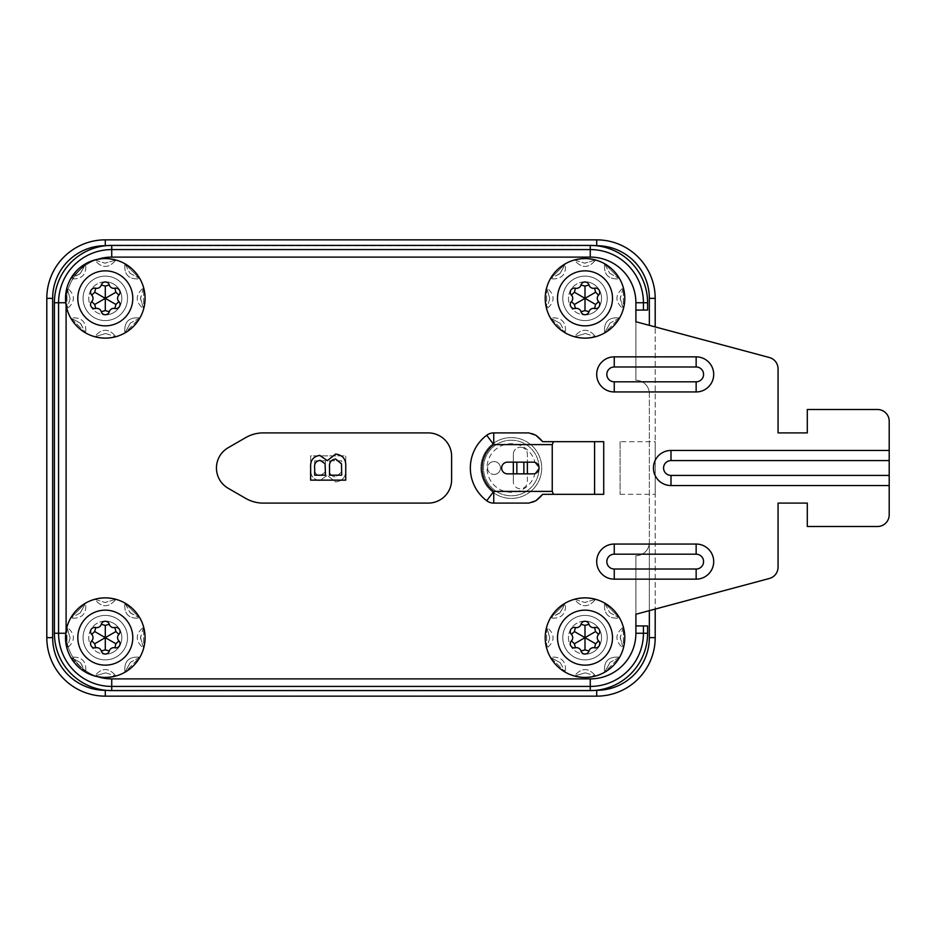 <?xml version="1.0" encoding="UTF-8"?>
<svg xmlns="http://www.w3.org/2000/svg" width="936" height="936" viewBox="0 0 936 936"><rect width="100%" height="100%" fill="white"/><g stroke="black" fill="none" stroke-linecap="round" stroke-linejoin="round"><path stroke-width="0.7" stroke-dasharray="4.68 3.51" d="M620.1 441.675L620.1 494.325L620.1 441.675L655.2 441.675L655.2 494.325L655.2 441.675M620.1 494.325L655.2 494.325M511.29 437.58A30.42 30.42 0 0 0 480.87 468A30.42 30.42 0 0 0 511.29 498.42A30.42 30.42 0 0 0 541.71 468A30.42 30.42 0 0 0 511.29 437.58A30.42 30.42 0 0 0 480.87 468A30.42 30.42 0 0 0 511.29 498.42A30.42 30.42 0 0 0 541.71 468A30.42 30.42 0 0 0 511.29 437.58M596.7 374.4A17.55 17.55 0 0 1 614.25 356.85L696.15 356.85A17.55 17.55 0 0 1 713.7 374.4A17.55 17.55 0 0 1 696.15 391.95L614.25 391.95A17.55 17.55 0 0 1 596.7 374.4M614.25 579.15A17.55 17.55 0 0 1 596.7 561.6A17.55 17.55 0 0 1 614.25 544.05L696.15 544.05A17.55 17.55 0 0 1 713.7 561.6A17.55 17.55 0 0 1 696.15 579.15L614.25 579.15L614.25 569.018A7.418 7.418 0 0 1 606.832 561.6A7.418 7.418 0 0 1 614.25 554.182L614.25 544.05M670.995 485.55A17.55 17.55 0 0 1 653.445 468A17.55 17.55 0 0 1 670.995 450.45A17.55 17.55 0 0 0 653.445 468A17.55 17.55 0 0 0 670.995 485.55A17.55 17.55 0 0 1 653.445 468A17.55 17.55 0 0 1 670.995 450.45L889.2 450.45L889.2 421.2A11.7 11.7 0 0 0 877.5 409.5A11.7 11.7 0 0 1 889.2 421.2L889.2 450.45L670.995 450.45L889.2 450.45L889.2 485.55L670.995 485.55L889.2 485.55L889.2 460.582L889.2 475.418L670.995 475.418A7.418 7.418 0 0 1 663.577 468A7.418 7.418 0 0 1 670.995 460.582L670.995 450.45L670.995 460.582A7.418 7.418 0 0 0 663.577 468A7.418 7.418 0 0 0 670.995 475.418L670.995 485.55L889.2 485.55L889.2 475.418L670.995 475.418L670.995 485.55L670.995 475.418A7.418 7.418 0 0 1 663.577 468A7.418 7.418 0 0 1 670.995 460.582L889.2 460.582L670.995 460.582L670.995 450.45M115.888 647.923A4.153 4.153 0 0 1 114.894 647.794A4.153 4.153 0 0 0 115.888 647.923A4.153 4.153 0 0 1 114.894 647.794A4.68 4.68 0 0 0 109.29 651.035A4.68 4.68 0 0 1 114.894 647.794A4.68 4.68 0 0 0 109.29 651.035A4.153 4.153 0 0 1 101.31 651.035A4.153 4.153 0 0 0 105.3 654.03A4.153 4.153 0 0 1 101.31 651.035A4.68 4.68 0 0 0 95.706 647.794A4.68 4.68 0 0 1 101.31 651.035A4.68 4.68 0 0 0 95.706 647.794A4.153 4.153 0 0 1 91.716 640.891A4.153 4.153 0 0 0 94.712 647.923A4.153 4.153 0 0 1 91.716 640.891A4.68 4.68 0 0 0 91.716 634.409A4.68 4.68 0 0 1 91.716 640.891A4.68 4.68 0 0 0 91.716 634.409A4.153 4.153 0 0 1 95.706 627.506A4.68 4.68 0 0 0 101.31 624.265A4.68 4.68 0 0 1 96.817 627.635A4.68 4.68 0 0 0 101.31 624.265A4.153 4.153 0 0 1 109.29 624.265A4.68 4.68 0 0 0 114.894 627.506A4.68 4.68 0 0 1 113.782 627.635A4.68 4.68 0 0 0 114.894 627.506A4.153 4.153 0 0 1 118.884 634.409A4.153 4.153 0 0 0 114.894 627.506A4.153 4.153 0 0 1 118.884 634.409A4.68 4.68 0 0 0 118.884 640.891A4.68 4.68 0 0 1 118.884 634.409A4.68 4.68 0 0 0 118.884 640.891A4.153 4.153 0 0 1 115.888 647.923A4.153 4.153 0 0 0 118.884 640.891A4.153 4.153 0 0 1 115.888 647.923M114.894 627.506L115.888 631.543L105.3 637.65L94.712 631.543L95.706 627.506A4.153 4.153 0 0 0 91.716 634.409A4.153 4.153 0 0 1 95.706 627.506A4.68 4.68 0 0 0 96.817 627.635A4.68 4.68 0 0 1 95.706 627.506M91.716 640.891L94.712 643.757L105.3 637.65L105.3 625.423L109.29 624.265A4.153 4.153 0 0 0 101.31 624.265A4.153 4.153 0 0 1 109.29 624.265A4.68 4.68 0 0 0 113.782 627.635A4.68 4.68 0 0 1 109.29 624.265M105.3 597.87A39.78 39.78 0 0 0 65.52 637.65A39.78 39.78 0 0 0 105.3 677.43L94.7 675.991L105.3 677.43L115.9 675.991L105.3 677.43A39.78 39.78 0 0 0 145.08 637.65A39.78 39.78 0 0 0 105.3 597.87L94.7 599.309A39.78 39.78 0 0 0 85.691 603.041L70.691 618.041A39.78 39.78 0 0 0 66.959 627.05L66.959 648.25A39.78 39.78 0 0 0 70.691 657.259L85.691 672.259A39.78 39.78 0 0 0 94.7 675.991C101.767 667.45 108.833 667.45 115.9 675.991C108.833 667.45 101.767 667.45 94.7 675.991A39.78 39.78 0 0 1 85.691 672.259L70.691 657.259C81.724 656.218 86.732 661.225 85.691 672.259C86.732 661.225 81.724 656.218 70.691 657.259A39.78 39.78 0 0 1 66.959 648.25L66.959 627.05C75.5 634.117 75.5 641.183 66.959 648.25C75.5 641.183 75.5 634.117 66.959 627.05A39.78 39.78 0 0 1 70.691 618.041L85.691 603.041C86.732 614.074 81.724 619.082 70.691 618.041C81.724 619.082 86.732 614.074 85.691 603.041A39.78 39.78 0 0 1 94.7 599.309L105.3 597.87L115.9 599.309A39.78 39.78 0 0 1 124.909 603.041L139.909 618.041A39.78 39.78 0 0 1 143.641 627.05L143.641 648.25A39.78 39.78 0 0 1 139.909 657.259L124.909 672.259A39.78 39.78 0 0 1 115.9 675.991A39.78 39.78 0 0 0 124.909 672.259C123.868 661.225 128.875 656.218 139.909 657.259C128.875 656.218 123.868 661.225 124.909 672.259L130.397 662.325L139.909 657.259A39.78 39.78 0 0 0 143.641 648.25C135.1 641.183 135.1 634.117 143.641 627.05C135.1 634.117 135.1 641.183 143.641 648.25L140.494 637.954L143.641 627.05A39.78 39.78 0 0 0 139.909 618.041C128.875 619.082 123.868 614.074 124.909 603.041C123.868 614.074 128.875 619.082 139.909 618.041L130.397 612.975L124.909 603.041A39.78 39.78 0 0 0 115.9 599.309C108.833 607.85 101.767 607.85 94.7 599.309L104.996 602.456L94.7 599.309C101.767 607.85 108.833 607.85 115.9 599.309L104.996 602.456L115.9 599.309L105.3 597.87A39.78 39.78 0 0 1 145.08 637.65A39.78 39.78 0 0 1 105.3 677.43M105.3 621.106A16.544 16.544 0 0 0 88.756 637.65A16.544 16.544 0 0 0 105.3 654.194A16.544 16.544 0 0 1 88.756 637.65A16.544 16.544 0 0 1 105.3 621.106A16.544 16.544 0 0 1 121.844 637.65A16.544 16.544 0 0 1 105.3 654.194A16.544 16.544 0 0 0 121.844 637.65A16.544 16.544 0 0 0 105.3 621.106M105.3 659.88A22.23 22.23 0 0 1 83.07 637.65A22.23 22.23 0 0 1 105.3 615.42A22.23 22.23 0 0 0 83.07 637.65A22.23 22.23 0 0 0 105.3 659.88A22.23 22.23 0 0 0 127.53 637.65A22.23 22.23 0 0 0 105.3 615.42A22.23 22.23 0 0 1 127.53 637.65A22.23 22.23 0 0 1 105.3 659.88M595.588 647.923A4.153 4.153 0 0 1 594.594 647.794A4.153 4.153 0 0 0 595.588 647.923A4.153 4.153 0 0 1 594.594 647.794A4.68 4.68 0 0 0 588.99 651.035A4.68 4.68 0 0 1 594.594 647.794A4.68 4.68 0 0 0 588.99 651.035A4.153 4.153 0 0 1 581.01 651.035A4.153 4.153 0 0 0 585 654.03A4.153 4.153 0 0 1 581.01 651.035A4.68 4.68 0 0 0 575.406 647.794A4.68 4.68 0 0 1 581.01 651.035A4.68 4.68 0 0 0 575.406 647.794A4.153 4.153 0 0 1 571.416 640.891A4.153 4.153 0 0 0 574.411 647.923A4.153 4.153 0 0 1 571.416 640.891A4.68 4.68 0 0 0 571.416 634.409A4.68 4.68 0 0 1 571.416 640.891A4.68 4.68 0 0 0 571.416 634.409A4.153 4.153 0 0 1 575.406 627.506A4.68 4.68 0 0 0 581.01 624.265A4.68 4.68 0 0 1 576.517 627.635A4.68 4.68 0 0 0 581.01 624.265A4.153 4.153 0 0 1 588.99 624.265A4.68 4.68 0 0 0 594.594 627.506A4.68 4.68 0 0 1 593.482 627.635A4.68 4.68 0 0 0 594.594 627.506A4.153 4.153 0 0 1 598.584 634.409A4.153 4.153 0 0 0 594.594 627.506A4.153 4.153 0 0 1 598.584 634.409A4.68 4.68 0 0 0 598.584 640.891A4.68 4.68 0 0 1 598.584 634.409A4.68 4.68 0 0 0 598.584 640.891A4.153 4.153 0 0 1 595.588 647.923A4.153 4.153 0 0 0 598.584 640.891A4.153 4.153 0 0 1 595.588 647.923M594.594 627.506L595.588 631.543L585 637.65L574.411 631.543L575.406 627.506A4.153 4.153 0 0 0 571.416 634.409A4.153 4.153 0 0 1 575.406 627.506A4.68 4.68 0 0 0 576.517 627.635A4.68 4.68 0 0 1 575.406 627.506M571.416 640.891L574.411 643.757L585 637.65L585 625.423L588.99 624.265A4.153 4.153 0 0 0 581.01 624.265A4.153 4.153 0 0 1 588.99 624.265A4.68 4.68 0 0 0 593.482 627.635A4.68 4.68 0 0 1 588.99 624.265M585 597.87A39.78 39.78 0 0 0 545.22 637.65A39.78 39.78 0 0 0 585 677.43L574.4 675.991L585 677.43L595.6 675.991L585 677.43A39.78 39.78 0 0 0 624.78 637.65A39.78 39.78 0 0 0 585 597.87L574.4 599.309A39.78 39.78 0 0 0 565.391 603.041L550.391 618.041A39.78 39.78 0 0 0 546.659 627.05L546.659 648.25A39.78 39.78 0 0 0 550.391 657.259L565.391 672.259A39.78 39.78 0 0 0 574.4 675.991C581.467 667.45 588.533 667.45 595.6 675.991C588.533 667.45 581.467 667.45 574.4 675.991A39.78 39.78 0 0 1 565.391 672.259L550.391 657.259C561.424 656.218 566.432 661.225 565.391 672.259C566.432 661.225 561.424 656.218 550.391 657.259A39.78 39.78 0 0 1 546.659 648.25L546.659 627.05C555.2 634.117 555.2 641.183 546.659 648.25C555.2 641.183 555.2 634.117 546.659 627.05A39.78 39.78 0 0 1 550.391 618.041L565.391 603.041C566.432 614.074 561.424 619.082 550.391 618.041C561.424 619.082 566.432 614.074 565.391 603.041A39.78 39.78 0 0 1 574.4 599.309L585 597.87L595.6 599.309A39.78 39.78 0 0 1 604.609 603.041L619.609 618.041A39.78 39.78 0 0 1 623.341 627.05L623.341 648.25A39.78 39.78 0 0 1 619.609 657.259L604.609 672.259A39.78 39.78 0 0 1 595.6 675.991A39.78 39.78 0 0 0 604.609 672.259C603.568 661.225 608.575 656.218 619.609 657.259C608.575 656.218 603.568 661.225 604.609 672.259L610.096 662.325L619.609 657.259A39.78 39.78 0 0 0 623.341 648.25C614.8 641.183 614.8 634.117 623.341 627.05C614.8 634.117 614.8 641.183 623.341 648.25L620.194 637.954L623.341 627.05A39.78 39.78 0 0 0 619.609 618.041C608.575 619.082 603.568 614.074 604.609 603.041C603.568 614.074 608.575 619.082 619.609 618.041L609.675 612.553L604.609 603.041A39.78 39.78 0 0 0 595.6 599.309C588.533 607.85 581.467 607.85 574.4 599.309L584.696 602.456L574.4 599.309C581.467 607.85 588.533 607.85 595.6 599.309L584.696 602.456L595.6 599.309L585 597.87A39.78 39.78 0 0 1 624.78 637.65A39.78 39.78 0 0 1 585 677.43M585 621.106A16.544 16.544 0 0 0 568.456 637.65A16.544 16.544 0 0 0 585 654.194A16.544 16.544 0 0 1 568.456 637.65A16.544 16.544 0 0 1 585 621.106A16.544 16.544 0 0 1 601.544 637.65A16.544 16.544 0 0 1 585 654.194A16.544 16.544 0 0 0 601.544 637.65A16.544 16.544 0 0 0 585 621.106M585 659.88A22.23 22.23 0 0 1 562.77 637.65A22.23 22.23 0 0 1 585 615.42A22.23 22.23 0 0 0 562.77 637.65A22.23 22.23 0 0 0 585 659.88A22.23 22.23 0 0 0 607.23 637.65A22.23 22.23 0 0 0 585 615.42A22.23 22.23 0 0 1 607.23 637.65A22.23 22.23 0 0 1 585 659.88M595.588 308.623A4.153 4.153 0 0 1 594.594 308.494A4.153 4.153 0 0 0 595.588 308.623A4.153 4.153 0 0 1 594.594 308.494A4.68 4.68 0 0 0 588.99 311.735A4.68 4.68 0 0 1 594.594 308.494A4.68 4.68 0 0 0 588.99 311.735A4.153 4.153 0 0 1 581.01 311.735A4.153 4.153 0 0 0 585 314.73A4.153 4.153 0 0 1 581.01 311.735A4.68 4.68 0 0 0 575.406 308.494A4.68 4.68 0 0 1 581.01 311.735A4.68 4.68 0 0 0 575.406 308.494A4.153 4.153 0 0 1 571.416 301.591A4.153 4.153 0 0 0 574.411 308.623A4.153 4.153 0 0 1 571.416 301.591A4.68 4.68 0 0 0 571.416 295.109A4.68 4.68 0 0 1 571.416 301.591A4.68 4.68 0 0 0 571.416 295.109A4.153 4.153 0 0 1 575.406 288.206A4.68 4.68 0 0 0 581.01 284.965A4.68 4.68 0 0 1 576.517 288.335A4.68 4.68 0 0 0 581.01 284.965A4.153 4.153 0 0 1 588.99 284.965A4.68 4.68 0 0 0 594.594 288.206A4.68 4.68 0 0 1 593.482 288.335A4.68 4.68 0 0 0 594.594 288.206A4.153 4.153 0 0 1 598.584 295.109A4.153 4.153 0 0 0 594.594 288.206A4.153 4.153 0 0 1 598.584 295.109A4.68 4.68 0 0 0 598.584 301.591A4.68 4.68 0 0 1 598.584 295.109A4.68 4.68 0 0 0 598.584 301.591A4.153 4.153 0 0 1 595.588 308.623A4.153 4.153 0 0 0 598.584 301.591A4.153 4.153 0 0 1 595.588 308.623M594.594 288.206L595.588 292.243L585 298.35L574.411 292.243L575.406 288.206A4.153 4.153 0 0 0 571.416 295.109A4.153 4.153 0 0 1 575.406 288.206A4.68 4.68 0 0 0 576.517 288.335A4.68 4.68 0 0 1 575.406 288.206M571.416 301.591L574.411 304.457L585 298.35L585 286.123L588.99 284.965A4.153 4.153 0 0 0 581.01 284.965A4.153 4.153 0 0 1 588.99 284.965A4.68 4.68 0 0 0 593.482 288.335A4.68 4.68 0 0 1 588.99 284.965M585 258.57A39.78 39.78 0 0 0 545.22 298.35A39.78 39.78 0 0 0 585 338.13L574.4 336.691L585 338.13L595.6 336.691L585 338.13A39.78 39.78 0 0 0 624.78 298.35A39.78 39.78 0 0 0 585 258.57L574.4 260.009A39.78 39.78 0 0 0 565.391 263.741L550.391 278.741A39.78 39.78 0 0 0 546.659 287.75L546.659 308.95A39.78 39.78 0 0 0 550.391 317.959L565.391 332.959A39.78 39.78 0 0 0 574.4 336.691C581.467 328.15 588.533 328.15 595.6 336.691C588.533 328.15 581.467 328.15 574.4 336.691A39.78 39.78 0 0 1 565.391 332.959L550.391 317.959C561.424 316.918 566.432 321.925 565.391 332.959C566.432 321.925 561.424 316.918 550.391 317.959A39.78 39.78 0 0 1 546.659 308.95L546.659 287.75C555.2 294.817 555.2 301.883 546.659 308.95C555.2 301.883 555.2 294.817 546.659 287.75A39.78 39.78 0 0 1 550.391 278.741L565.391 263.741C566.432 274.774 561.424 279.782 550.391 278.741C561.424 279.782 566.432 274.774 565.391 263.741A39.78 39.78 0 0 1 574.4 260.009L585 258.57L595.6 260.009A39.78 39.78 0 0 1 604.609 263.741L619.609 278.741A39.78 39.78 0 0 1 623.341 287.75L623.341 308.95A39.78 39.78 0 0 1 619.609 317.959L604.609 332.959A39.78 39.78 0 0 1 595.6 336.691A39.78 39.78 0 0 0 604.609 332.959C603.568 321.925 608.575 316.918 619.609 317.959C608.575 316.918 603.568 321.925 604.609 332.959L610.096 323.025L619.609 317.959A39.78 39.78 0 0 0 623.341 308.95C614.8 301.883 614.8 294.817 623.341 287.75C614.8 294.817 614.8 301.883 623.341 308.95L620.194 298.654L623.341 287.75A39.78 39.78 0 0 0 619.609 278.741C608.575 279.782 603.568 274.774 604.609 263.741C603.568 274.774 608.575 279.782 619.609 278.741L609.675 273.253L604.609 263.741A39.78 39.78 0 0 0 595.6 260.009C588.533 268.55 581.467 268.55 574.4 260.009L584.696 263.156L574.4 260.009C581.467 268.55 588.533 268.55 595.6 260.009L584.696 263.156L595.6 260.009L585 258.57A39.78 39.78 0 0 1 624.78 298.35A39.78 39.78 0 0 1 585 338.13M585 281.806A16.544 16.544 0 0 0 568.456 298.35A16.544 16.544 0 0 0 585 314.894A16.544 16.544 0 0 1 568.456 298.35A16.544 16.544 0 0 1 585 281.806A16.544 16.544 0 0 1 601.544 298.35A16.544 16.544 0 0 1 585 314.894A16.544 16.544 0 0 0 601.544 298.35A16.544 16.544 0 0 0 585 281.806M585 320.58A22.23 22.23 0 0 1 562.77 298.35A22.23 22.23 0 0 1 585 276.12A22.23 22.23 0 0 0 562.77 298.35A22.23 22.23 0 0 0 585 320.58A22.23 22.23 0 0 0 607.23 298.35A22.23 22.23 0 0 0 585 276.12A22.23 22.23 0 0 1 607.23 298.35A22.23 22.23 0 0 1 585 320.58M115.888 308.623A4.153 4.153 0 0 1 114.894 308.494A4.153 4.153 0 0 0 115.888 308.623A4.153 4.153 0 0 1 114.894 308.494A4.68 4.68 0 0 0 109.29 311.735A4.68 4.68 0 0 1 114.894 308.494A4.68 4.68 0 0 0 109.29 311.735A4.153 4.153 0 0 1 101.31 311.735A4.153 4.153 0 0 0 105.3 314.73A4.153 4.153 0 0 1 101.31 311.735A4.68 4.68 0 0 0 95.706 308.494A4.68 4.68 0 0 1 101.31 311.735A4.68 4.68 0 0 0 95.706 308.494A4.153 4.153 0 0 1 91.716 301.591A4.153 4.153 0 0 0 94.712 308.623A4.153 4.153 0 0 1 91.716 301.591A4.68 4.68 0 0 0 91.716 295.109A4.68 4.68 0 0 1 91.716 301.591A4.68 4.68 0 0 0 91.716 295.109A4.153 4.153 0 0 1 95.706 288.206A4.68 4.68 0 0 0 101.31 284.965A4.68 4.68 0 0 1 96.817 288.335A4.68 4.68 0 0 0 101.31 284.965A4.153 4.153 0 0 1 109.29 284.965A4.68 4.68 0 0 0 114.894 288.206A4.68 4.68 0 0 1 113.782 288.335A4.68 4.68 0 0 0 114.894 288.206A4.153 4.153 0 0 1 118.884 295.109A4.153 4.153 0 0 0 114.894 288.206A4.153 4.153 0 0 1 118.884 295.109A4.68 4.68 0 0 0 118.884 301.591A4.68 4.68 0 0 1 118.884 295.109A4.68 4.68 0 0 0 118.884 301.591A4.153 4.153 0 0 1 115.888 308.623A4.153 4.153 0 0 0 118.884 301.591A4.153 4.153 0 0 1 115.888 308.623M114.894 288.206L115.888 292.243L105.3 298.35L94.712 292.243L95.706 288.206A4.153 4.153 0 0 0 91.716 295.109A4.153 4.153 0 0 1 95.706 288.206A4.68 4.68 0 0 0 96.817 288.335A4.68 4.68 0 0 1 95.706 288.206M91.716 301.591L94.712 304.457L105.3 298.35L105.3 286.123L109.29 284.965A4.153 4.153 0 0 0 101.31 284.965A4.153 4.153 0 0 1 109.29 284.965A4.68 4.68 0 0 0 113.782 288.335A4.68 4.68 0 0 1 109.29 284.965M105.3 258.57A39.78 39.78 0 0 0 65.52 298.35A39.78 39.78 0 0 0 105.3 338.13L94.7 336.691L105.3 338.13L115.9 336.691L105.3 338.13A39.78 39.78 0 0 0 145.08 298.35A39.78 39.78 0 0 0 105.3 258.57L94.7 260.009A39.78 39.78 0 0 0 85.691 263.741L70.691 278.741A39.78 39.78 0 0 0 66.959 287.75L66.959 308.95A39.78 39.78 0 0 0 70.691 317.959L85.691 332.959A39.78 39.78 0 0 0 94.7 336.691C101.767 328.15 108.833 328.15 115.9 336.691C108.833 328.15 101.767 328.15 94.7 336.691A39.78 39.78 0 0 1 85.691 332.959L70.691 317.959C81.724 316.918 86.732 321.925 85.691 332.959C86.732 321.925 81.724 316.918 70.691 317.959A39.78 39.78 0 0 1 66.959 308.95L66.959 287.75C75.5 294.817 75.5 301.883 66.959 308.95C75.5 301.883 75.5 294.817 66.959 287.75A39.78 39.78 0 0 1 70.691 278.741L85.691 263.741C86.732 274.774 81.724 279.782 70.691 278.741C81.724 279.782 86.732 274.774 85.691 263.741A39.78 39.78 0 0 1 94.7 260.009L105.3 258.57L115.9 260.009A39.78 39.78 0 0 1 124.909 263.741L139.909 278.741A39.78 39.78 0 0 1 143.641 287.75L143.641 308.95A39.78 39.78 0 0 1 139.909 317.959L124.909 332.959A39.78 39.78 0 0 1 115.9 336.691A39.78 39.78 0 0 0 124.909 332.959C123.868 321.925 128.875 316.918 139.909 317.959C128.875 316.918 123.868 321.925 124.909 332.959L130.397 323.025L139.909 317.959A39.78 39.78 0 0 0 143.641 308.95C135.1 301.883 135.1 294.817 143.641 287.75C135.1 294.817 135.1 301.883 143.641 308.95L140.494 298.654L143.641 287.75A39.78 39.78 0 0 0 139.909 278.741C128.875 279.782 123.868 274.774 124.909 263.741C123.868 274.774 128.875 279.782 139.909 278.741L129.975 273.253L124.909 263.741A39.78 39.78 0 0 0 115.9 260.009C108.833 268.55 101.767 268.55 94.7 260.009L104.996 263.156L94.7 260.009C101.767 268.55 108.833 268.55 115.9 260.009L104.996 263.156L115.9 260.009L105.3 258.57A39.78 39.78 0 0 1 145.08 298.35A39.78 39.78 0 0 1 105.3 338.13M105.3 281.806A16.544 16.544 0 0 0 88.756 298.35A16.544 16.544 0 0 0 105.3 314.894A16.544 16.544 0 0 1 88.756 298.35A16.544 16.544 0 0 1 105.3 281.806A16.544 16.544 0 0 1 121.844 298.35A16.544 16.544 0 0 1 105.3 314.894A16.544 16.544 0 0 0 121.844 298.35A16.544 16.544 0 0 0 105.3 281.806M105.3 320.58A22.23 22.23 0 0 1 83.07 298.35A22.23 22.23 0 0 1 105.3 276.12A22.23 22.23 0 0 0 83.07 298.35A22.23 22.23 0 0 0 105.3 320.58A22.23 22.23 0 0 0 127.53 298.35A22.23 22.23 0 0 0 105.3 276.12A22.23 22.23 0 0 1 127.53 298.35A22.23 22.23 0 0 1 105.3 320.58M94.712 647.923A4.153 4.153 0 0 0 95.706 647.794A4.153 4.153 0 0 1 94.712 647.923M105.3 654.03A4.153 4.153 0 0 0 109.29 651.035A4.153 4.153 0 0 1 105.3 654.03M94.712 308.623A4.153 4.153 0 0 0 95.706 308.494A4.153 4.153 0 0 1 94.712 308.623M105.3 314.73A4.153 4.153 0 0 0 109.29 311.735A4.153 4.153 0 0 1 105.3 314.73M574.411 308.623A4.153 4.153 0 0 0 575.406 308.494A4.153 4.153 0 0 1 574.411 308.623M585 314.73A4.153 4.153 0 0 0 588.99 311.735A4.153 4.153 0 0 1 585 314.73M574.411 647.923A4.153 4.153 0 0 0 575.406 647.794A4.153 4.153 0 0 1 574.411 647.923M585 654.03A4.153 4.153 0 0 0 588.99 651.035A4.153 4.153 0 0 1 585 654.03M494.032 461.565A6.435 6.435 0 0 1 500.467 468A6.435 6.435 0 0 1 494.032 474.435A6.435 6.435 0 0 0 500.467 468A6.435 6.435 0 0 0 494.032 461.565A6.435 6.435 0 0 0 487.597 468A6.435 6.435 0 0 0 494.032 474.435A6.435 6.435 0 0 1 487.597 468A6.435 6.435 0 0 1 494.032 461.565M513.337 454.252A7.02 7.02 0 0 1 520.357 447.232A7.02 7.02 0 0 0 513.337 454.252L513.337 481.747L513.337 473.85L507.487 473.85A5.85 5.85 0 0 1 501.637 468A5.85 5.85 0 0 1 507.487 462.15L513.337 462.15L513.337 454.252M511.29 440.212A27.787 27.787 0 0 0 483.502 468A27.787 27.787 0 0 0 511.29 495.787A27.787 27.787 0 0 0 539.077 468A27.787 27.787 0 0 0 511.29 440.212A27.787 27.787 0 0 0 483.502 468A27.787 27.787 0 0 0 511.29 495.787A27.787 27.787 0 0 0 539.077 468A27.787 27.787 0 0 0 511.29 440.212M534.912 462.396L539.077 468L534.912 473.604A5.85 5.85 0 0 1 533.227 473.85L527.377 473.85L527.377 481.747A7.02 7.02 0 0 1 520.357 488.767A7.02 7.02 0 0 1 513.337 481.747A7.02 7.02 0 0 0 520.357 488.767A7.02 7.02 0 0 0 527.377 481.747L527.377 454.252L527.377 462.15L533.227 462.15A5.85 5.85 0 0 1 534.912 462.396A24.277 24.277 0 0 0 487.012 468A24.277 24.277 0 0 0 534.912 473.604M46.8 298.35L46.8 637.65A58.5 58.5 0 0 0 105.3 696.15L596.7 696.15A58.5 58.5 0 0 0 655.2 637.65L655.2 298.35A58.5 58.5 0 0 0 596.7 239.85L105.3 239.85A58.5 58.5 0 0 0 46.8 298.35L52.65 298.35A52.65 52.65 0 0 1 105.3 245.7L596.7 245.7A52.65 52.65 0 0 1 649.35 298.35L649.35 325.354M649.35 610.646L649.35 393.705A13.455 13.455 0 0 0 635.895 380.25A13.455 13.455 0 0 1 649.35 393.705A13.455 13.455 0 0 0 635.895 380.25L635.895 321.75L655.2 326.921L655.2 609.079L635.895 614.25L635.895 555.75A13.455 13.455 0 0 0 649.35 542.295A13.455 13.455 0 0 1 635.895 555.75A13.455 13.455 0 0 0 649.35 542.295L649.35 637.65A52.65 52.65 0 0 1 596.7 690.3L105.3 690.3A52.65 52.65 0 0 1 52.65 637.65L52.65 298.35M596.045 245.7L105.955 245.7M105.955 690.3L596.045 690.3M590.265 690.592L590.265 678.892L590.265 690.592A57.33 57.33 0 0 0 647.595 633.262L647.595 625.95L643.43 625.95L643.43 633.262A53.165 53.165 0 0 1 590.265 686.427L111.735 686.427A53.165 53.165 0 0 1 58.57 633.262L58.57 302.737A53.165 53.165 0 0 1 111.735 249.573L590.265 249.573A53.165 53.165 0 0 1 643.43 302.737L647.595 302.737L647.595 310.05L647.595 302.737A57.33 57.33 0 0 0 590.265 245.407A57.33 57.33 0 0 1 647.595 302.737A57.33 57.33 0 0 0 590.265 245.407L111.735 245.407A57.33 57.33 0 0 0 54.405 302.737A57.33 57.33 0 0 1 111.735 245.407A57.33 57.33 0 0 0 54.405 302.737L54.405 633.262A57.33 57.33 0 0 0 111.735 690.592A57.33 57.33 0 0 1 54.405 633.262A57.33 57.33 0 0 0 111.735 690.592L590.265 690.592A57.33 57.33 0 0 0 647.595 633.262A57.33 57.33 0 0 1 590.265 690.592L590.265 678.892L111.735 678.892A45.63 45.63 0 0 1 66.105 633.262A45.63 45.63 0 0 0 111.735 678.892L590.265 678.892A45.63 45.63 0 0 0 635.895 633.262A45.63 45.63 0 0 1 590.265 678.892A45.63 45.63 0 0 0 635.895 633.262L635.895 555.75L635.895 633.262A45.63 45.63 0 0 1 590.265 678.892L111.735 678.892A45.63 45.63 0 0 1 66.105 633.262L66.105 302.737A45.63 45.63 0 0 1 111.735 257.107A45.63 45.63 0 0 0 66.105 302.737A45.63 45.63 0 0 1 111.735 257.107L590.265 257.107L111.735 257.107A45.63 45.63 0 0 0 66.105 302.737A45.63 45.63 0 0 1 97.835 259.272M889.2 514.8L889.2 485.55L889.2 514.8A11.7 11.7 0 0 1 877.5 526.5A11.7 11.7 0 0 0 889.2 514.8A11.7 11.7 0 0 1 877.5 526.5L807.3 526.5L807.3 503.1L778.05 503.1L778.05 567.181A11.7 11.7 0 0 1 769.38 578.483L635.895 614.25L635.895 555.75A13.455 13.455 0 0 0 649.35 542.295L649.35 393.705A13.455 13.455 0 0 0 635.895 380.25L635.895 310.05L647.595 310.05L647.595 302.737L635.895 302.737A45.63 45.63 0 0 0 590.265 257.107A45.63 45.63 0 0 1 635.895 302.737L643.43 302.737L643.43 310.05L647.595 310.05L635.895 310.05L635.895 380.25L635.895 302.737A45.63 45.63 0 0 0 590.265 257.107A45.63 45.63 0 0 1 635.895 302.737A45.63 45.63 0 0 0 590.265 257.107L111.735 257.107A45.63 45.63 0 0 0 66.105 302.737L66.105 305.148M341.687 475.195L341.511 463.893L335.615 459.003C331.04 459.716 329.016 462.536 329.53 467.462L329.53 475.195L341.687 475.195M325.482 475.195L325.073 463.741L320.17 460.348C315.83 461.05 313.993 463.776 314.683 468.515L314.683 475.195L325.482 475.195M345.735 466.97L345.735 480.145L310.635 480.145L310.635 467.005C310.331 460.301 313.361 456.44 319.738 455.399L327.284 460.664L335.685 454.054C342.857 455.083 346.215 459.389 345.735 466.97M451.62 456.3A23.4 23.4 0 0 0 428.22 432.9A23.4 23.4 0 0 1 451.62 456.3L451.62 479.7A23.4 23.4 0 0 1 428.22 503.1A23.4 23.4 0 0 0 451.62 479.7A23.4 23.4 0 0 1 428.22 503.1L263.25 503.1A35.1 35.1 0 0 1 245.7 498.397L228.15 488.264A23.4 23.4 0 0 1 228.15 447.736L245.7 437.603A35.1 35.1 0 0 1 263.25 432.9L428.22 432.9A23.4 23.4 0 0 1 451.62 456.3L451.62 479.7L451.62 456.3M542.658 441.675L603.72 441.675M603.72 494.325L542.658 494.325M535.86 435.24A11.7 11.7 0 0 0 528.84 432.9L493.74 432.9A11.7 11.7 0 0 0 486.72 435.24A40.95 40.95 0 0 0 486.72 500.76A11.7 11.7 0 0 0 493.74 503.1L528.84 503.1A11.7 11.7 0 0 0 535.86 500.76M520.357 447.232A7.02 7.02 0 0 1 527.377 454.252A7.02 7.02 0 0 0 520.357 447.232M513.337 462.15L527.377 462.15M527.377 473.85L513.337 473.85M559.904 612.975L550.391 618.041L560.325 612.553L565.391 603.041L559.904 612.975M609.675 612.553L619.609 618.041L604.609 603.041L609.675 612.553M620.194 637.346L623.341 648.25L623.341 627.05L620.194 637.346M610.096 662.325L604.609 672.259L619.609 657.259L610.096 662.325M585.304 672.844L595.6 675.991L585.304 672.844L574.4 675.991L585.304 672.844M560.325 662.746L565.391 672.259L560.325 662.746L550.391 657.259L560.325 662.746M549.806 637.954L546.659 648.25L549.806 637.954L546.659 627.05L549.806 637.954M559.904 273.675L550.391 278.741L560.325 273.253L565.391 263.741L559.904 273.675M609.675 273.253L619.609 278.741L604.609 263.741L609.675 273.253M620.194 298.046L623.341 308.95L623.341 287.75L620.194 298.046M610.096 323.025L604.609 332.959L619.609 317.959L610.096 323.025M585.304 333.544L595.6 336.691L585.304 333.544L574.4 336.691L585.304 333.544M560.325 323.446L565.391 332.959L560.325 323.446L550.391 317.959L560.325 323.446M549.806 298.654L546.659 308.95L549.806 298.654L546.659 287.75L549.806 298.654M80.203 273.675L70.691 278.741L80.625 273.253L85.691 263.741L80.203 273.675M129.975 273.253L139.909 278.741L124.909 263.741L129.975 273.253M140.494 298.046L143.641 308.95L143.641 287.75L140.494 298.046M130.397 323.025L124.909 332.959L139.909 317.959L130.397 323.025M105.604 333.544L115.9 336.691L105.604 333.544L94.7 336.691L105.604 333.544M80.625 323.446L85.691 332.959L80.203 323.025L70.691 317.959L80.625 323.446M70.106 298.654L66.959 308.95L70.106 298.654L66.959 287.75L70.106 298.654M80.203 612.975L70.691 618.041L80.203 612.975L85.691 603.041L80.203 612.975M129.975 612.553L139.909 618.041L124.909 603.041L129.975 612.553M140.494 637.346L143.641 648.25L143.641 627.05L140.494 637.346M130.397 662.325L124.909 672.259L139.909 657.259L130.397 662.325M105.604 672.844L115.9 675.991L105.604 672.844L94.7 675.991L105.604 672.844M80.625 662.746L85.691 672.259L80.203 662.325L70.691 657.259L80.625 662.746M70.106 637.954L66.959 648.25L70.106 637.954L66.959 627.05L70.106 637.954M590.265 678.892A45.63 45.63 0 0 0 635.895 633.262L635.895 614.25L635.895 625.95L647.595 625.95L635.895 625.95L635.895 633.262L635.895 625.95L643.43 625.95M769.38 357.517A11.7 11.7 0 0 1 778.05 368.819A11.7 11.7 0 0 0 769.38 357.517L635.895 321.75L769.38 357.517A11.7 11.7 0 0 1 778.05 368.819L778.05 432.9L807.3 432.9L807.3 409.5L877.5 409.5A11.7 11.7 0 0 1 889.2 421.2L889.2 450.45M97.835 676.728A45.63 45.63 0 0 1 66.105 633.262L66.105 630.852M329.53 468.538L329.53 460.805L341.687 460.805L341.511 472.107L335.615 476.997C331.04 476.284 329.016 473.464 329.53 468.538L329.53 460.805L341.687 460.805L341.511 472.107L335.615 476.997C331.04 476.284 329.016 473.464 329.53 468.538M314.683 467.485L314.683 460.805L325.482 460.805L325.073 472.259L320.17 475.652C315.83 474.95 313.993 472.224 314.683 467.485L314.683 460.805L325.482 460.805L325.073 472.259L320.17 475.652C315.83 474.95 313.993 472.224 314.683 467.485M345.735 469.03L345.735 455.855L310.635 455.855L310.635 468.995C310.331 475.699 313.361 479.56 319.738 480.601L327.284 475.336L335.685 481.946C342.857 480.917 346.215 476.611 345.735 469.03L345.735 455.855L310.635 455.855L310.635 468.995C310.331 475.699 313.361 479.56 319.738 480.601L327.284 475.336L335.685 481.946C342.857 480.917 346.215 476.611 345.735 469.03M428.22 432.9L263.25 432.9L428.22 432.9M263.25 432.9A35.1 35.1 0 0 0 245.7 437.603A35.1 35.1 0 0 1 263.25 432.9M245.7 437.603L228.15 447.736L245.7 437.603M228.15 447.736A23.4 23.4 0 0 0 228.15 488.264A23.4 23.4 0 0 1 228.15 447.736M228.15 488.264L245.7 498.397L228.15 488.264M245.7 498.397A35.1 35.1 0 0 0 263.25 503.1A35.1 35.1 0 0 1 245.7 498.397M263.25 503.1L428.22 503.1L263.25 503.1M104.996 263.156L105.604 263.156L104.996 263.156M114.894 308.494L115.888 304.457L105.3 298.35L105.3 310.576L101.31 311.735M584.696 263.156L585.304 263.156L584.696 263.156M594.594 308.494L595.588 304.457L585 298.35L585 310.576L581.01 311.735M584.696 602.456L585.304 602.456L584.696 602.456M594.594 647.794L595.588 643.757L585 637.65L585 649.876L581.01 651.035M104.996 602.456L105.604 602.456L104.996 602.456M114.894 647.794L115.888 643.757L105.3 637.65L105.3 649.876L101.31 651.035M54.405 633.262L66.105 633.262A45.63 45.63 0 0 0 111.735 678.892A45.63 45.63 0 0 1 66.105 633.262L65.766 633.262M590.265 257.107L111.735 257.107L590.265 257.107L590.265 245.407M647.595 302.737L635.895 302.737L635.895 310.05L643.43 310.05M769.38 578.483A11.7 11.7 0 0 0 778.05 567.181A11.7 11.7 0 0 1 769.38 578.483L635.895 614.25M647.595 633.262L647.595 625.95L647.595 633.262L635.895 633.262M635.895 302.737L635.895 321.75M778.05 567.181L778.05 503.1L807.3 503.1L807.3 526.5L877.5 526.5M807.3 503.1L807.3 526.5M807.3 432.9L807.3 409.5L877.5 409.5L807.3 409.5L807.3 432.9L778.05 432.9L778.05 368.819M614.25 391.95L614.25 381.818A7.418 7.418 0 0 1 606.832 374.4A7.418 7.418 0 0 1 614.25 366.982L614.25 356.85M614.25 366.982L696.15 366.982A7.418 7.418 0 0 1 703.568 374.4A7.418 7.418 0 0 1 696.15 381.818L614.25 381.818M696.15 391.95L696.15 381.818M614.25 554.182L696.15 554.182A7.418 7.418 0 0 1 703.568 561.6A7.418 7.418 0 0 1 696.15 569.018L614.25 569.018M696.15 554.182L696.15 544.05M105.3 665.145A27.495 27.495 0 0 1 77.805 637.65A27.495 27.495 0 0 1 105.3 610.155A27.495 27.495 0 0 1 132.795 637.65A27.495 27.495 0 0 1 105.3 665.145M585 665.145A27.495 27.495 0 0 1 557.505 637.65A27.495 27.495 0 0 1 585 610.155A27.495 27.495 0 0 1 612.495 637.65A27.495 27.495 0 0 1 585 665.145M585 325.845A27.495 27.495 0 0 1 557.505 298.35A27.495 27.495 0 0 1 585 270.855A27.495 27.495 0 0 1 612.495 298.35A27.495 27.495 0 0 1 585 325.845M105.3 325.845A27.495 27.495 0 0 1 77.805 298.35A27.495 27.495 0 0 1 105.3 270.855A27.495 27.495 0 0 1 132.795 298.35A27.495 27.495 0 0 1 105.3 325.845M46.8 637.65L52.65 637.65M105.3 696.15L105.3 690.3M105.3 245.7L105.3 239.85M596.7 696.15L596.7 690.3M596.7 245.7L596.7 239.85M655.2 637.65L649.35 637.65M649.35 298.35L655.2 298.35M511.29 495.787A27.787 27.787 0 0 0 539.077 468M65.766 302.737L54.405 302.737M111.735 690.592L111.735 678.892M111.735 245.407L111.735 257.107M105.3 286.123L101.31 284.965M94.712 292.243L91.716 295.109M94.712 304.457L95.706 308.494M105.3 310.576L109.29 311.735M115.888 304.457L118.884 301.591M115.888 292.243L118.884 295.109M585 286.123L581.01 284.965M574.411 292.243L571.416 295.109M574.411 304.457L575.406 308.494M585 310.576L588.99 311.735M595.588 304.457L598.584 301.591M595.588 292.243L598.584 295.109M585 625.423L581.01 624.265M574.411 631.543L571.416 634.409M574.411 643.757L575.406 647.794M585 649.876L588.99 651.035M595.588 643.757L598.584 640.891M595.588 631.543L598.584 634.409M105.3 625.423L101.31 624.265M94.712 631.543L91.716 634.409M94.712 643.757L95.706 647.794M105.3 649.876L109.29 651.035M115.888 643.757L118.884 640.891M115.888 631.543L118.884 634.409M670.995 475.418L889.2 475.418M696.15 579.15L696.15 569.018M696.15 366.982L696.15 356.85"/><path stroke-width="1.4" d="M596.7 561.6A17.55 17.55 0 0 0 614.25 579.15L696.15 579.15A17.55 17.55 0 0 0 713.7 561.6A17.55 17.55 0 0 0 696.15 544.05L614.25 544.05A17.55 17.55 0 0 0 596.7 561.6M614.25 356.85A17.55 17.55 0 0 0 596.7 374.4A17.55 17.55 0 0 0 614.25 391.95L696.15 391.95A17.55 17.55 0 0 0 713.7 374.4A17.55 17.55 0 0 0 696.15 356.85L614.25 356.85L614.25 366.982A7.418 7.418 0 0 0 606.832 374.4A7.418 7.418 0 0 0 614.25 381.818L614.25 391.95M670.995 450.45L670.995 460.582L889.2 460.582L889.2 450.45L670.995 450.45A17.55 17.55 0 0 0 653.445 468A17.55 17.55 0 0 0 670.995 485.55L889.2 485.55L889.2 514.8L889.2 460.582L670.995 460.582A7.418 7.418 0 0 0 663.577 468A7.418 7.418 0 0 0 670.995 475.418L670.995 485.55M95.706 627.506L94.712 631.543L105.3 637.65L115.888 631.543L114.894 627.506A4.68 4.68 0 0 1 109.29 624.265A4.153 4.153 0 0 0 101.31 624.265A4.68 4.68 0 0 1 95.706 627.506A4.153 4.153 0 0 0 91.716 634.409A4.68 4.68 0 0 1 91.716 640.891A4.153 4.153 0 0 0 95.706 647.794A4.68 4.68 0 0 1 101.31 651.035A4.153 4.153 0 0 0 109.29 651.035A4.68 4.68 0 0 1 114.894 647.794A4.153 4.153 0 0 0 118.884 640.891A4.68 4.68 0 0 1 118.884 634.409A4.153 4.153 0 0 0 114.894 627.506M118.884 640.891L115.888 643.757L105.3 637.65L105.3 625.423L101.31 624.265M105.3 597.87A39.78 39.78 0 0 1 145.08 637.65A39.78 39.78 0 0 1 105.3 677.43A39.78 39.78 0 0 1 65.52 637.65A39.78 39.78 0 0 1 105.3 597.87A39.78 39.78 0 0 0 65.52 637.65A39.78 39.78 0 0 0 105.3 677.43M95.706 288.206L94.712 292.243L105.3 298.35L115.888 292.243L114.894 288.206A4.68 4.68 0 0 1 109.29 284.965A4.153 4.153 0 0 0 101.31 284.965A4.68 4.68 0 0 1 95.706 288.206A4.153 4.153 0 0 0 91.716 295.109A4.68 4.68 0 0 1 91.716 301.591A4.153 4.153 0 0 0 95.706 308.494A4.68 4.68 0 0 1 101.31 311.735A4.153 4.153 0 0 0 109.29 311.735A4.68 4.68 0 0 1 114.894 308.494A4.153 4.153 0 0 0 118.884 301.591A4.68 4.68 0 0 1 118.884 295.109A4.153 4.153 0 0 0 114.894 288.206M118.884 301.591L115.888 304.457L105.3 298.35L105.3 286.123L101.31 284.965M105.3 258.57A39.78 39.78 0 0 1 145.08 298.35A39.78 39.78 0 0 1 105.3 338.13A39.78 39.78 0 0 1 65.52 298.35A39.78 39.78 0 0 1 105.3 258.57A39.78 39.78 0 0 0 65.52 298.35A39.78 39.78 0 0 0 105.3 338.13M575.406 288.206L574.411 292.243L585 298.35L595.588 292.243L594.594 288.206A4.68 4.68 0 0 1 588.99 284.965A4.153 4.153 0 0 0 581.01 284.965A4.68 4.68 0 0 1 575.406 288.206A4.153 4.153 0 0 0 571.416 295.109A4.68 4.68 0 0 1 571.416 301.591A4.153 4.153 0 0 0 575.406 308.494A4.68 4.68 0 0 1 581.01 311.735A4.153 4.153 0 0 0 588.99 311.735A4.68 4.68 0 0 1 594.594 308.494A4.153 4.153 0 0 0 598.584 301.591A4.68 4.68 0 0 1 598.584 295.109A4.153 4.153 0 0 0 594.594 288.206M598.584 301.591L595.588 304.457L585 298.35L585 286.123L581.01 284.965M585 258.57A39.78 39.78 0 0 1 624.78 298.35A39.78 39.78 0 0 1 585 338.13A39.78 39.78 0 0 1 545.22 298.35A39.78 39.78 0 0 1 585 258.57A39.78 39.78 0 0 0 545.22 298.35A39.78 39.78 0 0 0 585 338.13M575.406 627.506L574.411 631.543L585 637.65L595.588 631.543L594.594 627.506A4.68 4.68 0 0 1 588.99 624.265A4.153 4.153 0 0 0 581.01 624.265A4.68 4.68 0 0 1 575.406 627.506A4.153 4.153 0 0 0 571.416 634.409A4.68 4.68 0 0 1 571.416 640.891A4.153 4.153 0 0 0 575.406 647.794A4.68 4.68 0 0 1 581.01 651.035A4.153 4.153 0 0 0 588.99 651.035A4.68 4.68 0 0 1 594.594 647.794A4.153 4.153 0 0 0 598.584 640.891A4.68 4.68 0 0 1 598.584 634.409A4.153 4.153 0 0 0 594.594 627.506M598.584 640.891L595.588 643.757L585 637.65L585 625.423L581.01 624.265M585 597.87A39.78 39.78 0 0 1 624.78 637.65A39.78 39.78 0 0 1 585 677.43A39.78 39.78 0 0 1 545.22 637.65A39.78 39.78 0 0 1 585 597.87A39.78 39.78 0 0 0 545.22 637.65A39.78 39.78 0 0 0 585 677.43M807.3 526.5L877.5 526.5L807.3 526.5L807.3 503.1L778.05 503.1L778.05 567.181A11.7 11.7 0 0 1 769.38 578.483L655.2 609.079L655.2 637.65A58.5 58.5 0 0 1 596.7 696.15L105.3 696.15A58.5 58.5 0 0 1 46.8 637.65L46.8 298.35A58.5 58.5 0 0 1 105.3 239.85L596.7 239.85A58.5 58.5 0 0 1 655.2 298.35L655.2 326.921L769.38 357.517A11.7 11.7 0 0 1 778.05 368.819L778.05 432.9L807.3 432.9L807.3 409.5L877.5 409.5A11.7 11.7 0 0 1 889.2 421.2L889.2 450.45M649.35 325.354L649.35 298.35A52.65 52.65 0 0 0 596.7 245.7L596.045 245.7M105.955 245.7L105.3 245.7A52.65 52.65 0 0 0 52.65 298.35L52.65 637.65A52.65 52.65 0 0 0 105.3 690.3L105.955 690.3M596.045 690.3L596.7 690.3A52.65 52.65 0 0 0 649.35 637.65L649.35 610.646M643.43 310.05L643.43 302.737A53.165 53.165 0 0 0 590.265 249.573L111.735 249.573A53.165 53.165 0 0 0 58.57 302.737L58.57 633.262A53.165 53.165 0 0 0 111.735 686.427L590.265 686.427A53.165 53.165 0 0 0 643.43 633.262L635.895 633.262L635.895 614.25L635.895 625.95L647.595 625.95L647.595 633.262A57.33 57.33 0 0 1 590.265 690.592L111.735 690.592A57.33 57.33 0 0 1 54.405 633.262L54.405 302.737A57.33 57.33 0 0 1 111.735 245.407L590.265 245.407A57.33 57.33 0 0 1 647.595 302.737L647.595 310.05L635.895 310.05L635.895 321.75L635.895 302.737A45.63 45.63 0 0 0 590.265 257.107L111.735 257.107A45.63 45.63 0 0 0 97.835 259.272M329.53 467.462L329.53 475.195L341.687 475.195L341.511 463.893L335.615 459.003C331.04 459.716 329.016 462.536 329.53 467.462M314.683 468.515L314.683 475.195L325.482 475.195L325.073 463.741L320.17 460.348C315.83 461.05 313.993 463.776 314.683 468.515M335.685 454.054C342.857 455.083 346.215 459.389 345.735 466.97L345.735 480.145L310.635 480.145L310.635 467.005C310.331 460.301 313.361 456.44 319.738 455.399L327.284 460.664L335.685 454.054M263.25 503.1L428.22 503.1A23.4 23.4 0 0 0 451.62 479.7L451.62 456.3A23.4 23.4 0 0 0 428.22 432.9L263.25 432.9A35.1 35.1 0 0 0 245.7 437.603L228.15 447.736A23.4 23.4 0 0 0 228.15 488.264L245.7 498.397A35.1 35.1 0 0 0 263.25 503.1M533.227 473.85A5.85 5.85 0 0 0 539.077 468A5.85 5.85 0 0 0 533.227 462.15L507.487 462.15A5.85 5.85 0 0 0 501.637 468A5.85 5.85 0 0 0 507.487 473.85L533.227 473.85M553.457 494.325L542.658 494.325L535.86 500.76L528.84 503.1L493.74 503.1A11.7 11.7 0 0 1 486.72 500.76L493.74 491.4L552.24 491.4L553.457 494.325L603.72 494.325L603.72 441.675L553.457 441.675L552.24 444.6L493.74 444.6L486.72 435.24A11.7 11.7 0 0 1 493.74 432.9L528.84 432.9L535.86 435.24L542.658 441.675L553.457 441.675M535.86 500.76A40.95 40.95 0 0 0 542.658 494.325M542.658 441.675A40.95 40.95 0 0 0 535.86 435.24M486.72 500.76A40.95 40.95 0 0 1 486.72 435.24A11.7 11.7 0 0 1 493.74 432.9L493.74 444.6A29.25 29.25 0 0 0 493.74 491.4L493.74 503.1A11.7 11.7 0 0 1 486.72 500.76A40.95 40.95 0 0 1 486.72 435.24M552.24 491.4L552.24 444.6M527.377 462.15L527.377 473.85M513.337 473.85L513.337 462.15M575.406 647.794L574.411 643.757L585 637.65L585 649.876L588.99 651.035M575.406 308.494L574.411 304.457L585 298.35L585 310.576L588.99 311.735M95.706 308.494L94.712 304.457L105.3 298.35L105.3 310.576L109.29 311.735M95.706 647.794L94.712 643.757L105.3 637.65L105.3 649.876L109.29 651.035M877.5 526.5A11.7 11.7 0 0 0 889.2 514.8M635.895 633.262A45.63 45.63 0 0 1 590.265 678.892L111.735 678.892A45.63 45.63 0 0 1 97.835 676.728M66.105 630.852L66.105 305.148M635.895 321.75L769.38 357.517M769.38 578.483L635.895 614.25M778.05 567.181L778.05 503.1L807.3 503.1M807.3 432.9L778.05 432.9L778.05 368.819M614.25 544.05L614.25 554.182A7.418 7.418 0 0 0 606.832 561.6A7.418 7.418 0 0 0 614.25 569.018L614.25 579.15M614.25 569.018L696.15 569.018A7.418 7.418 0 0 0 703.568 561.6A7.418 7.418 0 0 0 696.15 554.182L614.25 554.182M696.15 544.05L696.15 554.182M614.25 381.818L696.15 381.818A7.418 7.418 0 0 0 703.568 374.4A7.418 7.418 0 0 0 696.15 366.982L614.25 366.982M696.15 381.818L696.15 391.95M105.3 665.145A27.495 27.495 0 0 0 132.795 637.65A27.495 27.495 0 0 0 105.3 610.155A27.495 27.495 0 0 0 77.805 637.65A27.495 27.495 0 0 0 105.3 665.145M105.3 325.845A27.495 27.495 0 0 0 132.795 298.35A27.495 27.495 0 0 0 105.3 270.855A27.495 27.495 0 0 0 77.805 298.35A27.495 27.495 0 0 0 105.3 325.845M585 325.845A27.495 27.495 0 0 0 612.495 298.35A27.495 27.495 0 0 0 585 270.855A27.495 27.495 0 0 0 557.505 298.35A27.495 27.495 0 0 0 585 325.845M585 665.145A27.495 27.495 0 0 0 612.495 637.65A27.495 27.495 0 0 0 585 610.155A27.495 27.495 0 0 0 557.505 637.65A27.495 27.495 0 0 0 585 665.145M596.7 696.15L596.7 690.3M649.35 637.65L655.2 637.65M649.35 298.35L655.2 298.35M105.3 696.15L105.3 690.3M596.7 245.7L596.7 239.85M46.8 637.65L52.65 637.65M105.3 245.7L105.3 239.85M46.8 298.35L52.65 298.35M594.594 494.325L594.594 441.675M516.847 462.15L516.847 473.85M523.867 473.85L523.867 462.15M585 625.423L588.99 624.265M595.588 631.543L598.584 634.409M595.588 643.757L594.594 647.794M585 649.876L581.01 651.035M574.411 643.757L571.416 640.891M574.411 631.543L571.416 634.409M585 286.123L588.99 284.965M595.588 292.243L598.584 295.109M595.588 304.457L594.594 308.494M585 310.576L581.01 311.735M574.411 304.457L571.416 301.591M574.411 292.243L571.416 295.109M105.3 286.123L109.29 284.965M115.888 292.243L118.884 295.109M115.888 304.457L114.894 308.494M105.3 310.576L101.31 311.735M94.712 304.457L91.716 301.591M94.712 292.243L91.716 295.109M105.3 625.423L109.29 624.265M115.888 631.543L118.884 634.409M115.888 643.757L114.894 647.794M105.3 649.876L101.31 651.035M94.712 643.757L91.716 640.891M94.712 631.543L91.716 634.409M670.995 475.418L889.2 475.418M696.15 356.85L696.15 366.982M696.15 569.018L696.15 579.15M643.43 625.95L643.43 633.262L647.595 633.262M590.265 678.892L590.265 690.592M111.735 678.892L111.735 690.592M65.766 633.262L54.405 633.262M65.766 302.737L54.405 302.737M111.735 257.107L111.735 245.407M590.265 257.107L590.265 245.407M635.895 302.737L647.595 302.737"/></g></svg>
